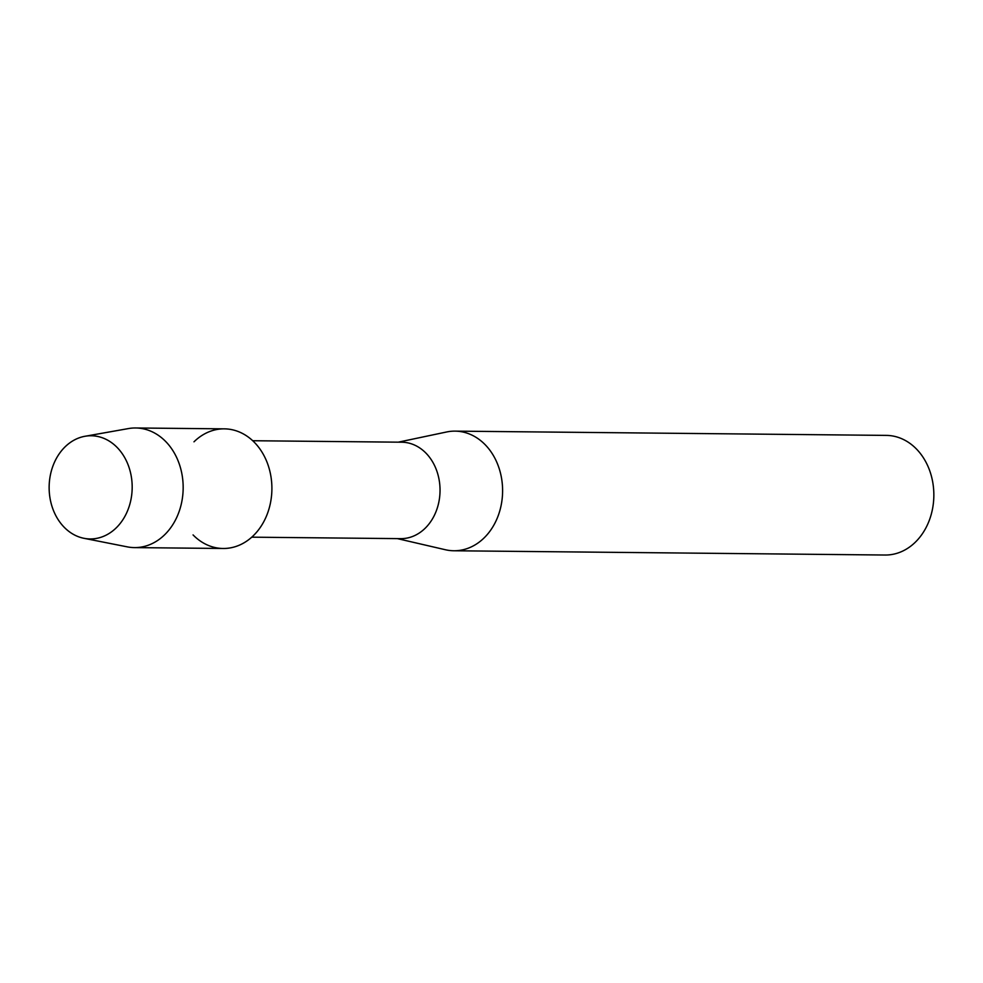 <?xml version="1.0" encoding="UTF-8"?>
<svg xmlns="http://www.w3.org/2000/svg" width="983" height="983" viewBox="0 0 983 983"><rect width="100%" height="100%" fill="white"/><g stroke="black" fill="none" stroke-linecap="round" stroke-linejoin="round"><path stroke-width="1.47" d="M54.618 513.175A51.595 41.519 -89.4 0 0 111.288 532.012A51.595 41.519 -89.4 0 0 126.696 461.519A51.595 41.519 -89.4 0 0 70.014 442.694A51.595 41.519 -89.4 0 0 54.618 513.175A51.595 41.519 -89.4 0 0 83.96 538.303A51.595 41.519 -89.4 0 0 124.78 516.567A51.595 41.519 -89.4 0 0 126.696 461.519A51.595 41.519 -89.4 0 0 84.968 436.28A51.595 41.519 -89.4 0 0 54.618 513.175M193.061 534.912A59.816 48.142 -89.4 0 0 254.769 534.26A59.816 48.142 -89.4 0 0 265.533 458.717A59.816 48.142 -89.4 0 0 193.983 441.822M251.759 537.173L400.745 538.647A48.228 38.816 -89.4 0 0 434.683 514.687A48.228 38.816 -89.4 0 0 434.904 466.274A48.228 38.816 -89.4 0 0 401.703 442.203L252.717 440.728M397.316 538.61L445.446 549.755A59.816 48.142 -89.4 0 0 453.876 550.763A59.816 48.142 -89.4 0 0 495.96 521.039A59.816 48.142 -89.4 0 0 496.243 461.002A59.816 48.142 -89.4 0 0 455.055 431.132A59.816 48.142 -89.4 0 0 446.614 431.979L398.275 442.166M453.876 550.763L885.118 555.026A59.816 48.142 -89.4 0 0 927.202 525.303A59.816 48.142 -89.4 0 0 927.485 465.266A59.816 48.142 -89.4 0 0 886.297 435.395L455.055 431.132M83.96 538.303L127.249 546.855A59.816 48.142 -89.4 0 0 134.425 547.605A59.816 48.142 -89.4 0 0 176.522 517.881A59.816 48.142 -89.4 0 0 176.805 457.845A59.816 48.142 -89.4 0 0 135.617 427.974A59.816 48.142 -89.4 0 0 128.429 428.576L84.968 436.28M134.425 547.605L223.166 548.477A59.816 48.142 -89.4 0 0 265.263 518.754A59.816 48.142 -89.4 0 0 265.533 458.717A59.816 48.142 -89.4 0 0 224.345 428.858L135.617 427.974"/></g></svg>
